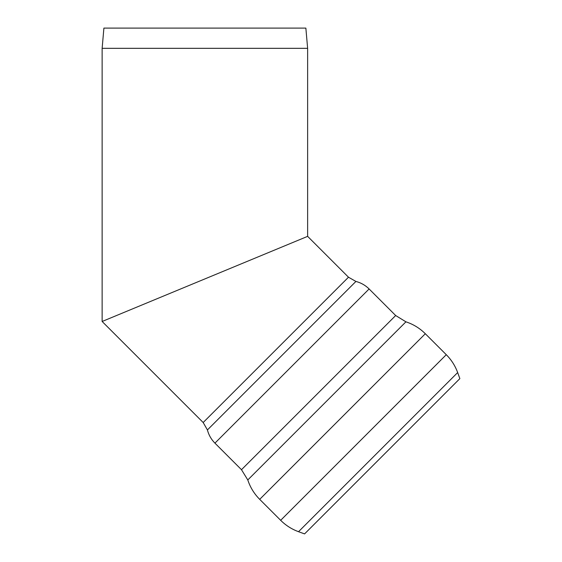<?xml version="1.0" encoding="UTF-8"?>
<svg xmlns="http://www.w3.org/2000/svg" width="562" height="562" viewBox="0 0 562 562"><rect width="100%" height="100%" fill="white"/><g stroke="black" fill="none" stroke-linecap="round" stroke-linejoin="round"><path stroke-width="0.84" d="M304.583 533.9L459.864 378.612L457.665 372.564L298.534 531.701L304.583 533.9M207.413 429.951L355.915 281.443L348.489 277.214L203.177 422.519L207.413 429.951C208.734 435.023 211.242 439.414 214.93 443.137L241.491 469.699L247.793 479.962C250.238 487.359 254.207 493.822 259.7 499.351L280.663 520.314L446.277 354.692C451.377 359.821 455.171 365.778 457.665 372.564M203.177 422.519L102.136 321.478L307.632 236.356L102.136 321.478L102.136 48.325L307.632 48.325L305.861 28.1L103.9 28.1L102.136 48.325M214.93 443.137L369.108 288.959C365.384 285.271 360.987 282.77 355.915 281.443M259.7 499.351L425.322 333.737L446.277 354.692M247.793 479.962L405.926 321.822C413.323 324.274 419.793 328.243 425.322 333.737M241.491 469.699L395.669 315.521L405.926 321.822M280.663 520.314C285.784 525.414 291.741 529.207 298.534 531.701M395.669 315.521L369.108 288.959M348.489 277.214L307.632 236.356L307.632 48.325"/></g></svg>
